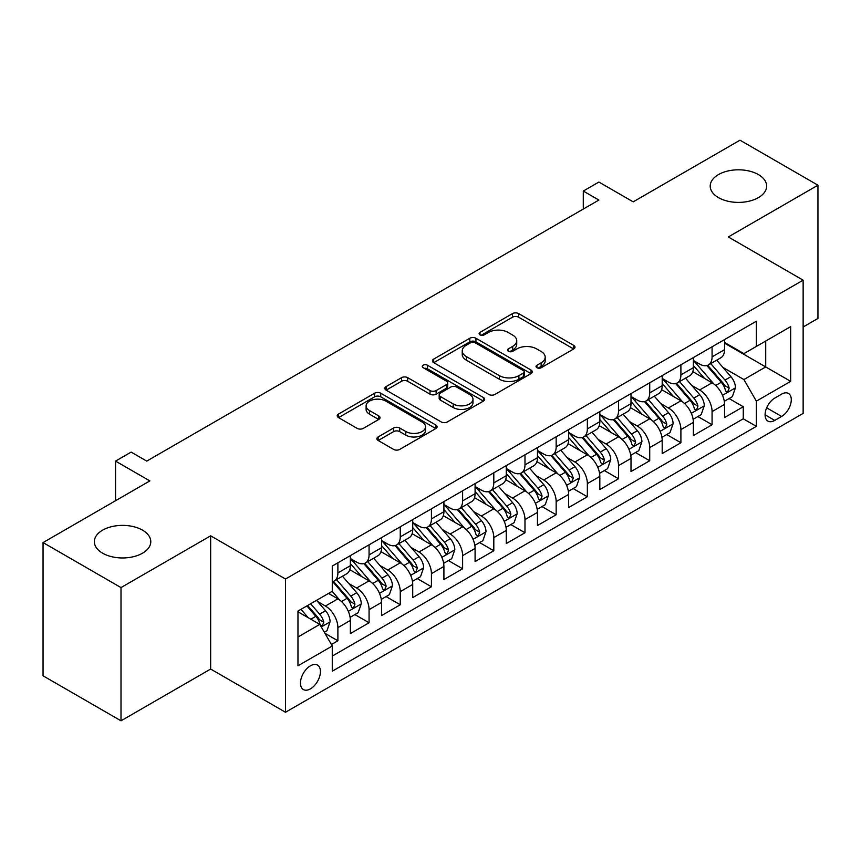 <?xml version="1.0" encoding="UTF-8"?>
<svg xmlns="http://www.w3.org/2000/svg" width="861" height="861" viewBox="0 0 861 861"><rect width="100%" height="100%" fill="white"/><g stroke="black" fill="none" stroke-linecap="round" stroke-linejoin="round"><path stroke-width="1.29" d="M536.92 367.722A3.035 1.754 0 0 0 541.203 367.722L573.727 348.942A4.327 2.497 0 0 0 574.997 347.177A4.327 2.497 0 0 0 573.727 345.412L518.634 313.598A4.327 2.497 0 0 0 512.51 313.598L479.986 332.378A3.035 1.754 0 0 0 479.103 333.616A3.035 1.754 0 0 0 479.986 334.854A3.035 1.754 0 0 0 484.28 334.854L488.488 332.421A13.851 7.997 0 0 1 508.076 332.421L512.661 335.069A13.851 7.997 0 0 1 516.718 340.73A13.851 7.997 0 0 1 512.661 346.38L508.453 348.813A3.035 1.754 0 0 0 507.57 350.05A3.035 1.754 0 0 0 508.453 351.288A3.035 1.754 0 0 0 512.736 351.288L516.955 348.856A13.851 7.997 0 0 1 536.543 348.856L541.128 351.503A13.851 7.997 0 0 1 545.185 357.164A13.851 7.997 0 0 1 541.128 362.815L536.92 365.247A3.035 1.754 0 0 0 536.037 366.485A3.035 1.754 0 0 0 536.92 367.722L536.92 365.247M142.528 530.15A28.219 16.294 0 0 0 111.769 526.62A28.219 16.294 0 0 0 94.344 541.666A28.219 16.294 0 0 0 102.61 553.192A28.219 16.294 0 0 0 133.369 556.723A28.219 16.294 0 0 0 150.793 541.666A28.219 16.294 0 0 0 142.528 530.15M758.39 174.579A28.219 16.294 0 0 0 727.631 171.048A28.219 16.294 0 0 0 710.207 186.105A28.219 16.294 0 0 0 718.472 197.621A28.219 16.294 0 0 0 749.231 201.162A28.219 16.294 0 0 0 766.656 186.105A28.219 16.294 0 0 0 758.39 174.579M310.444 688.854A14.11 8.147 120 0 0 319.668 676.412A14.11 8.147 120 0 0 317.505 665.101A14.11 8.147 120 0 0 310.444 665.801A14.11 8.147 120 0 0 301.221 678.242A14.11 8.147 120 0 0 303.384 689.553A14.11 8.147 120 0 0 310.444 688.854M378.14 436.947A4.327 2.497 0 0 0 376.87 438.712A4.327 2.497 0 0 0 378.14 440.477L393.595 449.41A4.327 2.497 0 0 0 399.719 449.41L435.838 428.552A4.327 2.497 0 0 0 437.108 426.787A4.327 2.497 0 0 0 435.838 425.022L380.745 393.208A4.327 2.497 0 0 0 374.621 393.208L338.502 414.066A4.327 2.497 0 0 0 337.232 415.831A4.327 2.497 0 0 0 338.502 417.596L357.175 428.38A4.327 2.497 0 0 0 363.299 428.38L378.754 419.458A4.327 2.497 0 0 0 380.024 417.682A4.327 2.497 0 0 0 378.754 415.917L369.498 410.568A11.58 6.684 0 0 1 366.108 405.843A11.58 6.684 0 0 1 373.254 399.665A11.58 6.684 0 0 1 385.868 401.118L422.138 422.062A11.58 6.684 0 0 1 425.528 426.787A11.58 6.684 0 0 1 418.381 432.965A11.58 6.684 0 0 1 405.768 431.512L399.719 428.025A4.327 2.497 0 0 0 393.595 428.025L378.14 436.947L378.14 440.477M803.141 326.986L817.95 318.43L817.95 185.201L739.997 140.192L633.19 201.851L598.89 182.048L583.295 191.056L598.89 200.053L146.736 461.109L131.141 452.1L115.546 461.109L115.546 500.715M121.003 587.579L121.003 720.808L210.654 669.051L210.654 535.822L121.003 587.579L43.05 542.57L149.857 480.912L115.546 461.109M210.654 535.822L285.497 579.022L803.141 280.169L803.141 413.398L285.497 712.251L285.497 579.022M817.95 185.201L728.298 236.958L803.141 280.169M488.79 394.446A4.327 2.497 0 0 0 494.914 394.446L531.033 373.599A4.327 2.497 0 0 0 532.302 371.823A4.327 2.497 0 0 0 531.033 370.058L475.939 338.255A4.327 2.497 0 0 0 469.815 338.255L433.696 359.102A4.327 2.497 0 0 0 432.426 360.867A4.327 2.497 0 0 0 433.696 362.642L488.79 394.446M424.344 368.379A3.035 1.754 0 0 1 427.422 368.799L427.422 365.204L483.43 397.545A4.327 2.497 0 0 1 484.7 399.31A4.327 2.497 0 0 1 483.43 401.075L447.311 421.922A4.327 2.497 0 0 1 441.198 421.922L386.105 390.119L386.105 386.589A4.327 2.497 0 0 0 384.835 388.354A4.327 2.497 0 0 0 386.105 390.119M386.105 386.589L401.56 377.656A4.327 2.497 0 0 1 407.683 377.656L430.026 390.56A4.327 2.497 0 0 0 436.14 390.56L446.396 384.641A4.327 2.497 0 0 0 447.666 382.876A4.327 2.497 0 0 0 446.396 381.111L423.138 367.679A3.035 1.754 0 0 1 422.245 366.442A3.035 1.754 0 0 1 424.118 364.827A3.035 1.754 0 0 1 427.422 365.204M121.003 720.808L43.05 675.799L43.05 542.57M331.42 644.512L337.889 640.778L324.941 633.309M317.58 601.516L325.415 606.036A17.64 10.181 60 0 1 337.889 627.637L350.362 620.437L350.362 633.578L369.068 622.772L354.883 614.582M348.77 583.51L356.594 588.031A17.64 10.181 60 0 1 369.068 609.631L381.541 602.431L381.541 615.572L400.257 604.777L386.062 596.587M379.949 565.505L387.784 570.025A17.64 10.181 60 0 1 400.257 591.636L412.72 584.425L412.72 597.577L431.436 586.772L417.251 578.581M411.138 547.499L418.963 552.019A17.64 10.181 60 0 1 431.436 573.63L443.91 566.43L443.91 579.571L462.615 568.766L448.43 560.576M442.317 529.504L450.142 534.024A17.64 10.181 60 0 1 462.615 555.625L475.089 548.425L475.089 561.566L493.805 550.76L479.609 542.57M473.496 511.499L481.331 516.019A17.64 10.181 60 0 1 493.805 537.619L506.279 530.419L506.279 543.56L524.984 532.755L510.799 524.564M504.686 493.493L512.51 498.013A17.64 10.181 60 0 1 524.984 519.613L537.458 512.413L537.458 525.554L556.163 514.76L541.978 506.569M535.865 475.487L543.7 480.007A17.64 10.181 60 0 1 556.163 501.619L568.637 494.408L568.637 507.56L587.353 496.754L573.168 488.564M567.044 457.482L574.879 462.002A17.64 10.181 60 0 1 587.353 483.613L599.826 476.413L599.826 489.554L618.532 478.748L604.347 470.558M598.234 439.487L606.058 444.007A17.64 10.181 60 0 1 618.532 465.607L631.005 458.407L631.005 471.548L649.721 460.743L635.526 452.552M629.413 421.481L637.248 426.001A17.64 10.181 60 0 1 649.721 447.602L662.195 440.401L662.195 453.543L680.9 442.748L666.715 434.547M660.602 403.475L668.427 407.996A17.64 10.181 60 0 1 680.9 429.596L693.374 422.396L693.374 435.537L712.079 424.742L712.079 411.601A17.64 10.181 -120 0 0 699.606 389.99L691.781 385.47M697.894 416.552L712.079 424.742M350.362 620.437A17.64 10.181 -120 0 0 337.889 598.836L328.536 593.433M381.541 602.431A17.64 10.181 -120 0 0 369.068 580.831L349.781 569.691M412.72 584.425A17.64 10.181 -120 0 0 400.257 562.825L380.971 551.697M443.91 566.43A17.64 10.181 -120 0 0 431.436 544.819L412.15 533.691M475.089 548.425A17.64 10.181 -120 0 0 462.615 526.814L443.329 515.685M506.279 530.419A17.64 10.181 -120 0 0 493.805 508.819L474.519 497.68M537.458 512.413A17.64 10.181 -120 0 0 524.984 490.813L505.698 479.674M568.637 494.408A17.64 10.181 -120 0 0 556.163 472.807L536.887 461.679M599.826 476.413A17.64 10.181 -120 0 0 587.353 454.802L568.066 443.673M631.005 458.407A17.64 10.181 -120 0 0 618.532 436.796L599.245 425.668M662.195 440.401A17.64 10.181 -120 0 0 649.721 418.801L630.435 407.662M693.374 422.396A17.64 10.181 -120 0 0 680.9 400.795L661.614 389.656M781.627 394.134L774.76 398.094A13.668 7.889 120 0 0 765.827 410.137A13.668 7.889 120 0 0 767.926 421.094A13.668 7.889 120 0 0 774.76 420.416L781.627 416.455A13.668 7.889 120 0 0 790.549 404.412A13.668 7.889 120 0 0 788.461 393.455A13.668 7.889 120 0 0 781.627 394.134M297.971 637L319.797 624.397L332.271 645.998L332.271 671.203L756.367 426.356L756.367 401.151L743.893 379.55L722.96 367.464M332.271 645.998L297.971 665.801L297.971 611.073L332.271 591.27L332.271 566.064L756.367 321.218L756.367 346.423L790.667 326.62L790.667 381.348L756.367 401.151M350.362 558.509L356.594 562.104A17.64 10.181 60 0 0 365.419 562.976L377.893 555.775A17.64 10.181 -120 0 0 381.541 547.704L381.541 537.619M381.541 540.504L387.784 544.098A17.64 10.181 60 0 0 396.598 544.97L409.072 537.77A17.64 10.181 -120 0 0 412.72 529.698L412.72 519.613M412.72 522.498L418.963 526.093A17.64 10.181 60 0 0 427.777 526.975L440.251 519.775A17.64 10.181 -120 0 0 443.91 511.692L443.91 501.608M443.91 504.492L450.142 508.098A17.64 10.181 60 0 0 458.967 508.969L471.441 501.769A17.64 10.181 -120 0 0 475.089 493.687L475.089 483.613M475.089 486.487L481.331 490.092A17.64 10.181 60 0 0 490.146 490.964L502.62 483.764A17.64 10.181 -120 0 0 506.279 475.692L506.279 465.607M506.279 468.492L512.51 472.086A17.64 10.181 60 0 0 521.335 472.958L533.809 465.758A17.64 10.181 -120 0 0 537.458 457.686L537.458 447.602M537.458 450.486L543.7 454.081A17.64 10.181 60 0 0 552.514 454.963L564.988 447.752A17.64 10.181 -120 0 0 568.637 439.68L568.637 429.596M568.637 432.48L574.879 436.086A17.64 10.181 60 0 0 583.693 436.957L596.167 429.757A17.64 10.181 -120 0 0 599.826 421.675L599.826 411.601M599.826 414.475L606.058 418.08A17.64 10.181 60 0 0 614.883 418.952L627.357 411.752A17.64 10.181 -120 0 0 631.005 403.68L631.005 393.595M631.005 396.469L637.248 400.074A17.64 10.181 60 0 0 646.062 400.946L658.536 393.746A17.64 10.181 -120 0 0 662.195 385.674L662.195 375.59M662.195 378.474L668.427 382.069A17.64 10.181 60 0 0 677.252 382.941L689.715 375.74A17.64 10.181 -120 0 0 693.374 367.669L693.374 357.584M332.271 656.082L743.269 418.801L743.269 406.736L724.553 417.542L724.553 404.39A17.64 10.181 -120 0 0 712.079 382.79L692.804 371.661M693.374 360.468L699.606 364.063A17.64 10.181 -120 0 0 708.431 364.946A17.64 10.181 -120 0 0 712.079 356.863L712.079 346.779M708.431 364.946L720.905 357.735A17.64 10.181 -120 0 0 724.553 349.663L724.553 339.578M337.889 562.825L337.889 572.909A17.64 10.181 60 0 1 334.229 580.981A17.64 10.181 60 0 1 332.271 581.692M334.229 580.981L346.703 573.781A17.64 10.181 -120 0 0 350.362 565.709L350.362 555.625M369.068 544.819L369.068 554.904A17.64 10.181 60 0 1 365.419 562.976M400.257 526.814L400.257 536.898A17.64 10.181 60 0 1 396.598 544.97M431.436 508.819L431.436 518.892A17.64 10.181 60 0 1 427.777 526.975M462.615 490.813L462.615 500.898A17.64 10.181 60 0 1 458.967 508.969M493.805 472.807L493.805 482.892A17.64 10.181 60 0 1 490.146 490.964M524.984 454.802L524.984 464.886A17.64 10.181 60 0 1 521.335 472.958M556.163 436.796L556.163 446.881A17.64 10.181 60 0 1 552.514 454.963M587.353 418.801L587.353 428.875A17.64 10.181 60 0 1 583.693 436.957M618.532 400.795L618.532 410.88A17.64 10.181 60 0 1 614.883 418.952M649.721 382.79L649.721 392.874A17.64 10.181 60 0 1 646.062 400.946M680.9 364.784L680.9 374.869A17.64 10.181 60 0 1 677.252 382.941M680.9 429.596L680.9 442.748M649.721 447.602L649.721 460.743M618.532 465.607L618.532 478.748M587.353 483.613L587.353 496.754M556.163 501.619L556.163 514.76M524.984 519.613L524.984 532.755M493.805 537.619L493.805 550.76M462.615 555.625L462.615 568.766M431.436 573.63L431.436 586.772M400.257 591.636L400.257 604.777M369.068 609.631L369.068 622.772M337.889 627.637L337.889 640.778M319.797 624.397L297.971 611.794M743.893 379.55L765.72 366.947L765.72 341.021L790.667 326.62M724.553 343.184L790.667 381.348M724.553 342.463L743.893 353.623L756.367 346.423M210.654 669.051L285.497 712.251M583.295 191.056L583.295 209.062M729.073 398.546L743.269 406.736M743.269 418.801L756.367 426.356M538.136 368.142L541.128 366.42A13.851 7.997 0 0 0 545.185 360.759L545.185 357.164M516.718 340.73L516.718 344.325A13.851 7.997 0 0 1 512.661 349.986L509.669 351.708M573.674 348.974L518.634 317.203A4.327 2.497 0 0 0 512.51 317.203L481.202 335.273M530.968 373.631L475.939 341.849A4.327 2.497 0 0 0 469.815 341.849L433.75 362.675M523.38 373.061A3.035 1.754 0 0 0 524.263 371.823A3.035 1.754 0 0 0 523.38 370.596L475.014 342.667A3.035 1.754 0 0 0 470.73 342.667L466.296 345.229A13.851 7.997 0 0 0 462.239 350.89A13.851 7.997 0 0 0 466.296 356.54L499.348 375.633A13.851 7.997 0 0 0 518.935 375.633L523.38 373.061L523.38 376.666A3.035 1.754 0 0 0 524.263 375.428L524.263 371.823M462.239 350.89L462.239 354.484A13.851 7.997 0 0 0 466.296 360.146L466.296 356.54M523.38 376.666L518.935 379.227A13.851 7.997 0 0 1 499.348 379.227L466.296 360.146M386.159 390.151L401.56 381.262L401.56 377.656M447.666 382.876L447.666 386.471A4.327 2.497 0 0 1 446.396 388.236L436.14 394.166A4.327 2.497 0 0 1 430.026 394.166L407.683 381.262A4.327 2.497 0 0 0 401.56 381.262M427.422 368.799L483.376 401.108M453.209 403.949A11.58 6.684 0 0 0 465.823 405.391A11.58 6.684 0 0 0 472.98 399.224A11.58 6.684 0 0 0 469.579 394.489L456.804 387.116A4.327 2.497 0 0 0 450.68 387.116L440.434 393.036A4.327 2.497 0 0 0 439.164 394.801A4.327 2.497 0 0 0 440.434 396.566L453.209 403.949L453.209 407.544A11.58 6.684 0 0 0 465.823 408.997A11.58 6.684 0 0 0 472.98 402.819L472.98 399.224M439.164 394.801L439.164 398.406A4.327 2.497 0 0 0 440.434 400.171L440.434 396.566M453.209 407.544L440.434 400.171M425.528 426.787L425.528 430.392A11.58 6.684 0 0 1 418.381 436.559A11.58 6.684 0 0 1 405.768 435.117L399.719 431.619A4.327 2.497 0 0 0 393.595 431.619L378.194 440.52M366.108 405.843L366.108 409.449A11.58 6.684 0 0 0 369.498 414.173L369.498 410.568M378.7 419.49L369.498 414.173M435.784 428.584L380.745 396.813A4.327 2.497 0 0 0 374.621 396.813L338.556 417.628M724.295 401.301L732.356 396.652L735.466 387.654A11.688 6.748 -120 0 0 730.914 376.677L716.675 360.178M713.812 383.931L696.915 364.364A33.74 19.48 -120 0 0 693.374 360.662M704.546 378.442L695.096 367.496A28.004 16.165 -120 0 0 693.374 365.613M706.838 365.57L721.249 382.262A11.688 6.748 60 0 1 725.414 390.313L726.264 391.69L727.846 391.475L729.159 388.15A11.688 6.748 -120 0 0 724.994 380.099L710.745 363.6M707.688 365.301L723.175 383.231A5.952 3.433 60 0 1 724.671 385.556L729.159 388.15M693.116 419.307L701.166 414.658L704.287 405.66A11.688 6.748 -120 0 0 699.735 394.682L685.485 378.183M682.633 401.936L665.736 382.37A33.74 19.48 -120 0 0 662.195 378.668M673.367 396.447L663.917 385.502A28.004 16.165 -120 0 0 662.195 383.619M675.659 383.575L690.07 400.268A11.688 6.748 60 0 1 694.235 408.318L695.085 409.696L696.667 409.481L697.98 406.155A11.688 6.748 -120 0 0 693.815 398.105L679.566 381.606M676.509 383.306L691.986 401.237A5.952 3.433 60 0 1 693.492 403.561L697.98 406.155M661.926 437.313L669.987 432.663L673.108 423.655A11.688 6.748 -120 0 0 668.556 412.688L654.306 396.189M651.454 419.942L634.557 400.376A33.74 19.48 -120 0 0 631.005 396.663M642.188 414.453L632.727 403.508A28.004 16.165 -120 0 0 631.005 401.624M644.48 401.581L658.88 418.263A11.688 6.748 60 0 1 663.056 426.313L663.906 427.702L665.478 427.476L666.791 424.161A11.688 6.748 -120 0 0 662.626 416.111L648.376 399.612M645.319 401.312L660.807 419.242A5.952 3.433 60 0 1 662.303 421.567L666.791 424.161M630.747 455.318L638.808 450.669L641.919 441.661A11.688 6.748 -120 0 0 637.366 430.694L623.116 414.195M620.264 437.937L603.367 418.381A33.74 19.48 -120 0 0 599.826 414.668M610.998 432.448L601.548 421.513A28.004 16.165 -120 0 0 599.826 419.63M613.29 419.587L627.701 436.269A11.688 6.748 60 0 1 631.866 444.319L632.717 445.707L634.299 445.481L635.612 442.156A11.688 6.748 -120 0 0 631.447 434.105L617.197 417.617M614.141 419.318L629.628 437.237A5.952 3.433 60 0 1 631.124 439.573L635.612 442.156M599.557 473.324L607.618 468.664L610.74 459.666A11.688 6.748 -120 0 0 606.187 448.689L591.938 432.2M589.085 455.943L572.188 436.387A33.74 19.48 -120 0 0 568.637 432.674M579.819 450.454L570.369 439.508A28.004 16.165 -120 0 0 568.637 437.636M582.111 437.592L596.522 454.274A11.688 6.748 60 0 1 600.687 462.325L601.538 463.713L603.12 463.487L604.433 460.161A11.688 6.748 -120 0 0 600.257 452.111L586.018 435.612M582.951 437.313L598.438 455.243A5.952 3.433 60 0 1 599.945 457.568L604.433 460.161M568.378 491.319L576.439 486.669L579.55 477.672A11.688 6.748 -120 0 0 575.008 466.694L560.759 450.195M557.896 473.948L541.009 454.382A33.74 19.48 -120 0 0 537.458 450.68M548.629 468.459L539.18 457.514A28.004 16.165 -120 0 0 537.458 455.63M550.922 455.587L565.333 472.28A11.688 6.748 60 0 1 569.498 480.33L570.348 481.708L571.93 481.493L573.243 478.167A11.688 6.748 -120 0 0 569.078 470.117L554.828 453.618M551.772 455.318L567.259 473.249A5.952 3.433 60 0 1 568.755 475.573L573.243 478.167M537.199 509.325L545.25 504.675L548.371 495.667A11.688 6.748 -120 0 0 543.818 484.7L529.569 468.201M526.717 491.954L509.82 472.388A33.74 19.48 -120 0 0 506.279 468.675M517.45 486.465L508.001 475.52A28.004 16.165 -120 0 0 506.279 473.636M519.743 473.593L534.154 490.275A11.688 6.748 60 0 1 538.319 498.325L539.169 499.714L540.751 499.498L542.064 496.173A11.688 6.748 -120 0 0 537.899 488.122L523.649 471.624M520.593 473.324L536.069 491.254A5.952 3.433 60 0 1 537.576 493.579L542.064 496.173M506.01 527.33L514.071 522.681L517.192 513.673A11.688 6.748 -120 0 0 512.639 502.706L498.39 486.207M495.538 509.96L478.641 490.393A33.74 19.48 -120 0 0 475.089 486.68M486.271 504.471L476.822 493.525A28.004 16.165 -120 0 0 475.089 491.642M488.564 491.599L502.975 508.281A11.688 6.748 60 0 1 507.14 516.331L507.99 517.719L509.561 517.493L510.874 514.178A11.688 6.748 -120 0 0 506.709 506.128L492.46 489.629M489.403 491.33L504.89 509.249A5.952 3.433 60 0 1 506.386 511.585L510.874 514.178M474.831 545.336L482.892 540.686L486.002 531.678A11.688 6.748 -120 0 0 481.45 520.711L467.211 504.212M464.348 527.954L447.451 508.399A33.74 19.48 -120 0 0 443.91 504.686M455.082 522.466L445.632 511.531A28.004 16.165 -120 0 0 443.91 509.647M457.374 509.604L471.785 526.286A11.688 6.748 60 0 1 475.95 534.337L476.8 535.725L478.382 535.499L479.695 532.173A11.688 6.748 -120 0 0 475.53 524.123L461.281 507.635M458.224 509.325L473.711 527.255A5.952 3.433 60 0 1 475.207 529.59L479.695 532.173M443.652 563.342L451.702 558.681L454.823 549.684A11.688 6.748 -120 0 0 450.271 538.706L436.021 522.218M433.169 545.96L416.272 526.394A33.74 19.48 -120 0 0 412.72 522.692M423.903 540.471L414.453 529.526A28.004 16.165 -120 0 0 412.72 527.653M426.195 527.61L440.606 544.292A11.688 6.748 60 0 1 444.771 552.342L445.621 553.731L447.203 553.505L448.516 550.179A11.688 6.748 -120 0 0 444.341 542.129L430.102 525.63M427.045 527.33L442.522 545.261A5.952 3.433 60 0 1 444.028 547.585L448.516 550.179M412.462 581.336L420.523 576.687L423.634 567.69A11.688 6.748 -120 0 0 419.092 556.712L404.842 540.213M401.99 563.966L385.093 544.4A33.74 19.48 -120 0 0 381.541 540.697M392.724 558.477L383.263 547.531A28.004 16.165 -120 0 0 381.541 545.648M395.005 545.605L409.416 562.298A11.688 6.748 60 0 1 413.592 570.348L414.442 571.726L416.014 571.51L417.327 568.185A11.688 6.748 -120 0 0 413.162 560.134L398.912 543.635M395.856 545.336L411.343 563.266A5.952 3.433 60 0 1 412.839 565.591L417.327 568.185M381.283 599.342L389.333 594.693L392.455 585.684A11.688 6.748 -120 0 0 387.902 574.717L373.652 558.219M370.8 581.971L353.903 562.405A33.74 19.48 -120 0 0 350.362 558.692M361.534 576.483L352.084 565.537A28.004 16.165 -120 0 0 350.362 563.654M363.826 563.611L378.237 580.292A11.688 6.748 60 0 1 382.402 588.343L383.253 589.731L384.835 589.516L386.148 586.19A11.688 6.748 -120 0 0 381.983 578.14L367.733 561.641M364.677 563.342L380.164 581.272A5.952 3.433 60 0 1 381.66 583.597L386.148 586.19M350.093 617.348L358.154 612.698L361.276 603.69A11.688 6.748 -120 0 0 356.723 592.723L342.474 576.224M339.621 599.977L332.163 591.335M330.355 594.477L329.139 593.078M332.647 581.616L347.058 598.298A11.688 6.748 60 0 1 351.223 606.348L352.074 607.737L353.645 607.511L354.958 604.185A11.688 6.748 -120 0 0 350.793 596.135L336.554 579.647M333.487 581.347L348.974 599.267A5.952 3.433 60 0 1 350.481 601.602L354.958 604.185M324.317 632.232L326.976 630.693L330.086 621.696A11.688 6.748 -120 0 0 325.533 610.718L316.568 600.332M308.195 617.692L300.973 609.34M299.165 612.483L297.971 611.095M306.903 605.918L315.869 616.304A11.688 6.748 60 0 1 320.034 624.354L320.884 625.743L322.466 625.516L323.779 622.191A11.688 6.748 -120 0 0 319.614 614.141L310.638 603.755M307.625 605.498L317.795 617.272A5.952 3.433 60 0 1 319.291 619.608L323.779 622.191M325.415 606.036L337.889 598.836M356.594 588.031L369.068 580.831M387.784 570.025L400.257 562.825M418.963 552.019L431.436 544.819M450.142 534.024L462.615 526.814M481.331 516.019L493.805 508.819M512.51 498.013L524.984 490.813M543.7 480.007L556.163 472.807M574.879 462.002L587.353 454.802M606.058 444.007L618.532 436.796M637.248 426.001L649.721 418.801M668.427 407.996L680.9 400.795M699.606 389.99L712.079 382.79M712.079 356.863L724.553 349.663M337.889 572.909L350.362 565.709M369.068 554.904L381.541 547.704M400.257 536.898L412.72 529.698M431.436 518.892L443.91 511.692M462.615 500.898L475.089 493.687M493.805 482.892L506.279 475.692M524.984 464.886L537.458 457.686M556.163 446.881L568.637 439.68M587.353 428.875L599.826 421.675M618.532 410.88L631.005 403.68M649.721 392.874L662.195 385.674M680.9 374.869L693.374 367.669M712.079 411.601L724.553 404.39M766.667 407.823L781.627 416.455M765.095 414.841L774.76 420.416M541.128 366.42L541.128 362.815M508.453 351.288L508.453 348.813M512.661 349.986L512.661 346.38M479.986 334.854L479.986 332.378M512.51 317.203L512.51 313.598M518.634 317.203L518.634 313.598M573.727 348.942L573.727 345.412M433.696 362.642L433.696 359.102M469.815 341.849L469.815 338.255M475.939 341.849L475.939 338.255M531.033 373.599L531.033 370.058M499.348 379.227L499.348 375.633M518.935 379.227L518.935 375.633M407.683 381.262L407.683 377.656M430.026 394.166L430.026 390.56M436.14 394.166L436.14 390.56M446.396 388.236L446.396 384.641M483.43 401.075L483.43 397.545M393.595 431.619L393.595 428.025M399.719 431.619L399.719 428.025M405.768 435.117L405.768 431.512M378.754 419.458L378.754 415.917M338.502 417.596L338.502 414.066M374.621 396.813L374.621 393.208M380.745 396.813L380.745 393.208M435.838 428.552L435.838 425.022M722.508 395.317L735.391 387.88M696.915 364.364L698.529 363.439M724.994 380.099L730.914 376.677M715.674 385.48L721.249 382.262M691.329 413.312L704.212 405.875M665.736 382.37L667.34 381.445M693.815 398.105L699.735 394.682M684.495 403.486L690.07 400.268M660.15 431.318L673.022 423.881M634.557 400.376L636.161 399.45M662.626 416.111L668.556 412.688M653.316 421.481L658.88 418.263M628.96 449.324L641.843 441.887M603.367 418.381L604.982 417.456M631.447 434.105L637.366 430.694M622.126 439.487L627.701 436.269M597.782 467.329L610.664 459.892M572.188 436.387L573.792 435.451M600.257 452.111L606.187 448.689M590.947 457.492L596.522 454.274M566.592 485.335L579.475 477.898M541.009 454.382L542.613 453.456M569.078 470.117L575.008 466.694M559.758 475.498L565.333 472.28M535.413 503.33L548.296 495.893M509.82 472.388L511.423 471.462M537.899 488.122L543.818 484.7M528.579 493.493L534.154 490.275M504.234 521.335L517.106 513.899M478.641 490.393L480.244 489.468M506.709 506.128L512.639 502.706M497.4 511.499L502.975 508.281M473.044 539.341L485.927 531.904M447.451 508.399L449.065 507.473M475.53 524.123L481.45 520.711M466.21 529.504L471.785 526.286M441.865 557.347L454.748 549.91M416.272 526.394L417.876 525.468M444.341 542.129L450.271 538.706M435.031 547.51L440.606 544.292M410.686 575.352L423.558 567.916M385.093 544.4L386.697 543.474M413.162 560.134L419.092 556.712M403.852 565.516L409.416 562.298M379.497 593.347L392.379 585.91M353.903 562.405L355.507 561.48M381.983 578.14L387.902 574.717M372.662 583.51L378.237 580.292M348.318 611.353L361.2 603.916M350.793 596.135L356.723 592.723M341.483 601.516L347.058 598.298M321.282 626.959L330.011 621.922M319.614 614.141L325.533 610.718M310.832 619.22L315.869 616.304"/></g></svg>
